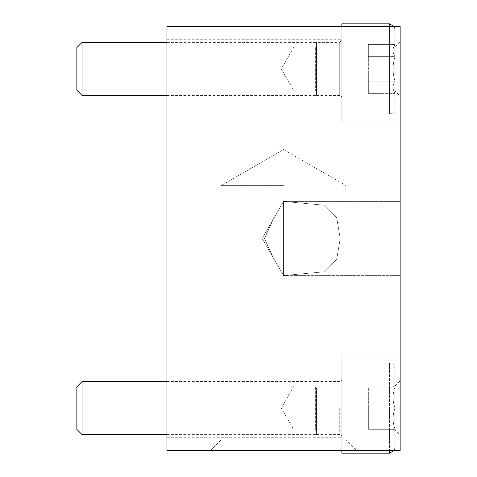 <?xml version="1.0" encoding="UTF-8"?>
<svg xmlns="http://www.w3.org/2000/svg" width="477" height="477" viewBox="0 0 477 477"><rect width="100%" height="100%" fill="white"/><g stroke="black" fill="none" stroke-linecap="round" stroke-linejoin="round"><path stroke-width="0.36" stroke-dasharray="2.38 1.79" d="M221.012 439.901L346.087 439.901L221.012 439.901L210.411 450.503L356.689 450.503L210.411 450.503L356.689 450.503L210.411 450.503L356.689 450.503L210.411 450.503L356.689 450.503L210.411 450.503L221.012 439.901L346.087 439.901L221.012 439.901L346.087 439.901L221.012 439.901L346.087 439.901L221.012 439.901L221.012 333.9L346.087 333.9L221.012 333.9L346.087 333.9L221.012 333.9L346.087 333.9L221.012 333.9L221.012 439.901M400.149 41.69L394.849 46.99L315.351 46.99L315.351 90.809L315.351 46.99L293.945 46.99L281.299 68.903L293.945 90.809L293.945 46.99L293.945 90.809L293.945 46.99L293.945 90.809L315.351 90.809L315.351 46.99L315.351 90.809L394.849 90.809L394.849 46.99L394.849 90.809L394.849 46.99L394.849 90.809L400.149 96.11L400.149 41.69L400.149 96.11M400.149 380.89L394.849 386.191L315.351 386.191L315.351 430.01L315.351 386.191L293.945 386.191L293.945 430.01L281.299 408.097L293.945 386.191L293.945 430.01L293.945 386.191L293.945 430.01L315.351 430.01L315.351 386.191L315.351 430.01L394.849 430.01L394.849 386.191L394.849 430.01L394.849 386.191L394.849 430.01L400.149 435.31L400.149 380.89L400.149 435.31M283.553 185.654L221.012 185.654L221.012 333.9L346.087 333.9L221.012 333.9L221.012 185.654L283.553 185.654M283.553 201.413L324.616 205.241L336.667 217.506L340.196 238.5L336.69 259.44L324.67 271.741L283.553 275.587L273.047 257.306L264.467 238.327L273.136 219.539L283.553 201.413L273.047 219.694L264.467 238.673L273.136 257.461L283.553 275.587L324.616 271.759L336.667 259.494L340.196 238.5L336.69 217.56L324.67 205.259L283.553 201.413L324.616 205.241L336.667 217.506L340.196 238.5L336.69 259.44L324.67 271.741L283.553 275.587L273.088 257.383L264.467 238.5L273.094 219.611L283.553 201.401L283.553 275.599L283.553 201.401L283.553 275.599L283.553 201.401L273.047 219.694L264.467 238.673L273.136 257.461L283.553 275.587L324.616 271.759L336.667 259.494L340.196 238.5L336.69 217.56L324.67 205.259L283.553 201.413L400.149 201.401L400.149 275.599L400.149 201.401L400.149 275.599L400.149 201.401L283.553 201.401L262.129 238.5L283.553 275.599L400.149 275.599L283.553 275.599L262.129 238.5L283.553 201.401M166.95 68.903L166.95 39.752L166.95 68.903M341.848 68.903L341.848 39.752L341.848 68.903M341.848 26.497L341.848 121.897L341.848 26.497L341.848 121.897L341.848 26.497L400.149 26.497L341.848 26.497L400.149 26.497L400.149 121.897L400.149 26.497L400.149 121.897L400.149 26.497L166.95 26.497L166.95 450.503L166.95 26.497L400.149 26.497L341.848 26.497L341.848 113.949L341.848 23.85L341.848 113.949L389.548 113.949L389.548 26.497L389.548 113.949C392.738 113.663 394.509 111.898 394.849 108.649L394.849 29.151L394.849 108.649M341.848 450.503L166.95 450.503L400.149 450.503L341.848 450.503L400.149 450.503L400.149 26.497L400.149 450.503L341.848 450.503L341.848 355.103L341.848 453.15M166.95 408.097L166.95 437.248L166.95 408.097M283.553 149.545L346.087 185.654L346.087 439.901L356.689 450.503L346.087 439.901L346.087 185.654L283.553 149.545L221.012 185.654L283.553 149.545M394.849 428.936C392.517 422.139 392.517 415.312 394.849 408.461L394.849 429.3C394.849 433.366 394.849 433.366 394.849 429.3L394.849 408.461L394.849 429.3C392.517 429.3 392.517 429.3 394.849 429.3L394.849 428.936C392.517 422.139 392.517 415.312 394.849 408.461L394.849 369.347L394.849 408.461C392.517 415.264 392.517 422.091 394.849 428.936L394.849 408.461C392.517 415.264 392.517 422.091 394.849 428.936M394.849 387.258L394.849 386.901C394.849 382.834 394.849 382.834 394.849 386.901L394.849 387.258C392.517 394.062 392.517 400.889 394.849 407.74L394.849 408.097L394.849 407.74C392.517 400.936 392.517 394.109 394.849 387.258L394.849 407.74C392.517 400.936 392.517 394.109 394.849 387.258C392.517 394.062 392.517 400.889 394.849 407.74L394.849 387.258M368.351 386.901L394.849 386.901C392.517 386.901 392.517 386.901 394.849 386.901C392.517 386.901 392.517 386.901 394.849 386.901C392.517 386.901 392.517 386.901 394.849 386.901L394.849 383.824L394.849 386.901L368.351 386.901L368.351 408.097L394.849 408.097L394.849 447.849L394.849 368.351L394.849 408.097L368.351 408.097L368.351 429.3L394.849 429.3C392.517 429.3 392.517 429.3 394.849 429.3C392.517 429.3 392.517 429.3 394.849 429.3L394.849 432.377L394.849 429.3L368.351 429.3L394.849 429.3L368.351 429.3L368.351 408.097L394.849 408.097L368.351 408.097L368.351 386.901L394.849 386.901L368.351 386.901L368.351 408.097L368.351 386.901M389.548 408.097L389.548 453.15L389.548 408.097M341.848 363.051L389.548 363.051L389.548 450.503L389.548 363.051C392.768 363.367 394.533 365.132 394.849 368.351M368.351 429.3L368.351 408.097L368.351 429.3M341.848 408.097L341.848 436.717L341.848 408.097M339.731 408.097L339.731 434.601L339.731 408.097M316.513 408.097L316.513 434.601L316.513 408.097C316.513 435.131 316.513 435.131 316.513 408.097C316.513 381.063 316.513 381.063 316.513 408.097L316.513 429.401L316.513 408.097M316.412 408.097L316.412 429.401L316.412 408.097C316.412 435.131 316.412 435.131 316.412 408.097C316.412 381.063 316.412 381.063 316.412 408.097L316.412 434.601L316.412 408.097M82.05 408.097L82.05 434.601L82.05 408.097M76.851 386.799L76.851 429.401M394.849 56.453C392.517 52.524 392.517 48.582 394.849 44.629L394.849 56.453C392.517 52.524 392.517 48.582 394.849 44.629L394.849 44.629C392.517 48.559 392.517 52.5 394.849 56.453L394.849 44.629C392.517 48.559 392.517 52.5 394.849 56.453M368.351 56.662L394.849 56.662L394.849 57.079C392.517 64.979 392.517 72.862 394.849 80.72L394.849 56.662L368.351 56.662L368.351 44.421L394.849 44.421L368.351 44.421L368.351 56.662L394.849 56.662L368.351 56.662L368.351 81.138L394.849 81.138L368.351 81.138L368.351 93.379L394.849 93.379L368.351 93.379L368.351 81.138L394.849 81.138L368.351 81.138L368.351 56.662M394.849 93.17C392.517 89.241 392.517 85.3 394.849 81.346C392.517 85.276 392.517 89.217 394.849 93.17L394.849 81.346C392.517 85.276 392.517 89.217 394.849 93.17C392.517 89.241 392.517 85.3 394.849 81.346L394.849 93.17M394.849 57.079C392.517 64.979 392.517 72.862 394.849 80.72C392.517 72.862 392.517 64.979 394.849 57.079C392.517 64.979 392.517 72.862 394.849 80.72L394.849 57.079M341.848 40.283L341.848 97.523L341.848 40.283L341.848 97.523L341.848 40.283L339.731 42.399L339.731 95.4L339.731 42.399L339.731 95.4L339.731 42.399L316.513 42.399L316.513 95.4L316.513 42.399M389.548 23.85L389.548 113.949L389.548 23.85M341.848 23.85L341.848 113.949M368.351 93.379L368.351 81.138L368.351 93.379M394.849 29.151L394.139 26.497M76.851 47.599L76.851 90.201M316.513 47.599L316.513 90.201L316.412 47.599M316.412 42.399L316.412 95.4L316.412 42.399L316.412 95.4L316.412 42.399L166.95 42.399M82.05 42.399L82.05 95.4L82.05 42.399M166.95 98.047L341.848 98.047M166.95 39.752L341.848 39.752M341.848 121.897L400.149 121.897M166.95 437.248L341.848 437.248M166.95 378.953L341.848 378.953M341.848 355.103L400.149 355.103M394.139 450.503L394.849 447.849M316.513 434.601L339.731 434.601L341.216 435.209L341.848 436.717M316.513 381.6L339.731 381.6L341.216 380.992L341.848 379.477M166.95 434.601L316.412 434.601M166.95 381.6L316.412 381.6M393.078 386.901L394.849 383.824M393.078 429.3L394.849 432.377M316.513 95.4L339.731 95.4L341.216 96.008L341.848 97.523M166.95 95.4L316.412 95.4"/><path stroke-width="0.72" d="M400.149 26.497L400.149 450.503L166.95 450.503L166.95 26.497L166.95 450.503L400.149 450.503L400.149 26.497L166.95 26.497L400.149 26.497M341.848 450.503C341.848 454.015 341.848 454.015 341.848 450.503L341.848 453.15L389.548 453.15L389.548 450.503L389.548 453.15L394.139 450.503M76.851 408.097C76.851 435.131 76.851 435.131 76.851 408.097C76.851 381.063 76.851 381.063 76.851 408.097M166.95 434.601L82.05 434.601L82.05 381.6L76.851 386.799L76.851 429.401L82.05 434.601L82.05 381.6L166.95 381.6M394.139 26.497L389.548 23.85L389.548 26.497L389.548 23.85L341.848 23.85L341.848 26.497M166.95 95.4L82.05 95.4L82.05 42.399L76.851 47.599L76.851 90.201L82.05 95.4L82.05 42.399L166.95 42.399"/></g></svg>
